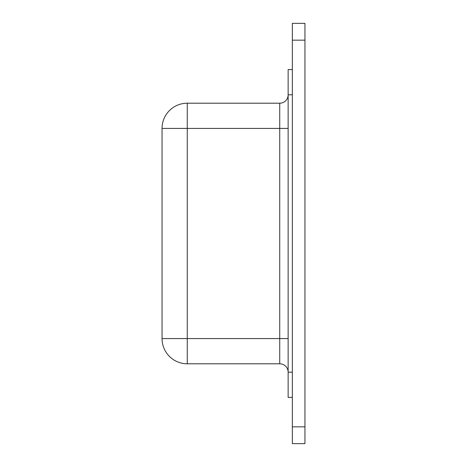 <?xml version="1.0" encoding="UTF-8"?>
<svg xmlns="http://www.w3.org/2000/svg" width="467" height="467" viewBox="0 0 467 467"><rect width="100%" height="100%" fill="white"/><g stroke="black" fill="none" stroke-linecap="round" stroke-linejoin="round"><path stroke-width="0.7" d="M292.342 426.838L292.342 23.35L304.951 23.35L304.951 443.65L292.342 443.65L292.342 426.838L304.951 426.838M292.342 69.583L288.139 69.583L288.139 94.801A8.406 8.406 0 0 1 279.733 103.207L187.267 103.207A25.218 25.218 0 0 0 162.049 128.425L162.049 338.575L187.267 338.575L187.267 128.425L162.049 128.425A25.218 25.218 0 0 1 187.267 103.207L187.267 128.425L279.733 128.425L279.733 363.793A8.406 8.406 0 0 1 288.139 372.199L288.139 94.801L292.342 94.801M292.342 372.199L288.139 372.199L288.139 397.417L292.342 397.417M288.139 338.575L187.267 338.575L187.267 363.793A25.218 25.218 0 0 1 162.049 338.575M187.267 363.793L279.733 363.793A8.406 8.406 0 0 1 288.139 372.199M292.342 40.162L304.951 40.162M288.139 128.425L279.733 128.425L279.733 103.207"/></g></svg>
